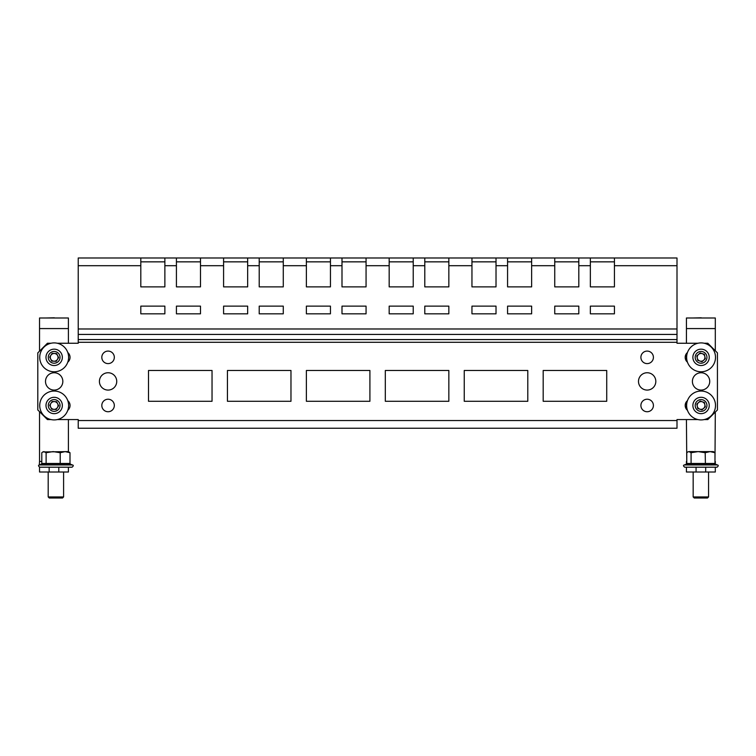 <?xml version="1.0" encoding="UTF-8"?>
<svg xmlns="http://www.w3.org/2000/svg" width="756" height="756" viewBox="0 0 756 756"><rect width="100%" height="100%" fill="white"/><g stroke="black" fill="none" stroke-linecap="round" stroke-linejoin="round"><path stroke-width="1.13" d="M68.409 317.993L39.529 317.993L68.409 317.993L68.409 343.252M68.409 353.128L68.409 354.999M68.409 359.695L68.409 361.566M68.409 401.256L68.409 403.128M68.409 407.824L68.409 409.695M68.409 419.571L68.409 451.606L69.996 452.721L68.409 451.606L42.79 451.946L43.952 451.606L46.116 452.721L53.166 451.606L60.215 452.721L65.111 451.606L69.996 452.721L69.996 463.466L70.762 464.477L65.574 463.711L60.452 464.477L42.1 463.948L39.331 464.959L72.463 464.959C73.653 465.261 73.521 466.008 72.066 467.199L68.409 467.199L68.409 472.009L58.788 472.009L58.788 467.199L67.794 467.199M41.797 461.425L39.529 461.425L39.529 411.68M39.529 351.143L39.529 317.993M49.159 467.199L49.159 472.009L39.529 472.009L39.529 467.199L58.788 467.199M49.159 472.009L58.788 472.009M39.529 461.425L39.331 464.959C38.14 465.261 38.273 466.008 39.728 467.199C38.273 466.008 38.14 465.261 39.331 464.959M45.691 317.993L54.356 317.794M715.308 317.993L686.429 317.993L715.308 317.993L715.308 350.756M715.308 412.067L714.978 461.425M686.769 461.425L686.429 419.571M686.429 409.232L686.429 401.729M686.429 361.103L686.429 353.591M686.429 343.252L686.429 317.993M696.059 467.199L696.059 472.009L686.429 472.009L686.429 467.199L715.308 467.199L715.308 472.009L705.688 472.009L705.688 467.199M696.059 472.009L705.688 472.009M686.004 464.477L686.769 463.466L714.978 463.466L715.734 464.477L710.545 463.711L705.424 464.477L687.081 463.948L684.303 464.959L717.444 464.959L715.308 464.184L715.308 461.425M686.429 461.425L686.429 464.184L684.303 464.959C683.112 465.261 683.244 466.008 684.7 467.199L686.429 467.199M692.59 317.993L701.256 317.794M703.647 360.234A3.874 3.874 0 0 0 702.277 353.666A3.874 3.874 0 0 0 697.268 358.136A3.874 3.874 0 0 0 703.647 360.234M693.054 359.024A8.184 8.184 0 0 1 699.385 349.338A8.184 8.184 0 0 1 709.071 355.67A8.184 8.184 0 0 1 702.74 365.356A8.184 8.184 0 0 1 693.054 359.024M700.15 352.967L704.403 354.366L705.32 358.741L701.984 361.727L697.731 360.329L696.815 355.953L700.15 352.967M57.418 359.45A3.874 3.874 0 0 0 54.366 353.477A3.874 3.874 0 0 0 50.718 359.109A3.874 3.874 0 0 0 57.418 359.45M46.881 361.066A8.184 8.184 0 0 1 50.444 350.056A8.184 8.184 0 0 1 61.453 353.628A8.184 8.184 0 0 1 57.891 364.638A8.184 8.184 0 0 1 46.881 361.066M52.126 353.364L56.596 353.591L58.637 357.579L56.199 361.33L51.729 361.103L49.698 357.115L52.126 353.364M60.782 498.006L62.531 498.006L63.598 496.938L63.598 472.009L63.598 496.938L48.195 496.938L48.195 472.009L48.195 496.938L49.263 498.006L60.782 498.006M41.032 464.477L41.797 463.466L41.797 452.721L42.79 451.946M41.797 463.466L46.116 463.466L46.116 452.721M45.587 464.477L46.116 463.466L60.215 463.466L60.215 452.721M60.452 464.477L60.215 463.466L69.996 463.466M715.308 467.199L717.047 467.199C718.502 466.008 718.635 465.261 717.444 464.959C718.635 465.242 718.502 465.989 717.047 467.199M708.57 496.938L693.167 496.938L694.235 498.006L707.503 498.006L708.57 496.938L708.57 472.009M688.933 451.606L687.762 451.946L688.933 451.606L691.088 452.721L698.138 451.606L688.933 451.606M710.082 451.606L698.138 451.606L705.187 452.721L710.082 451.606L713.39 451.606L714.978 452.721L710.082 451.606M686.769 463.466L686.769 452.721L687.762 451.946M690.559 464.477L691.088 463.466L691.088 452.721M705.424 464.477L705.187 452.721M714.978 463.466L714.978 452.721M696.843 371.158A14.44 14.44 0 0 0 714.874 361.566A14.44 14.44 0 0 0 705.291 343.536A14.44 14.44 0 0 0 687.261 353.128A14.44 14.44 0 0 0 696.843 371.158M68.607 357.342A14.44 14.44 0 0 0 54.167 342.903A14.44 14.44 0 0 0 39.728 357.342A14.44 14.44 0 0 0 54.167 371.782A14.44 14.44 0 0 0 68.607 357.342M701.067 390.077A8.666 8.666 0 0 1 692.402 381.411A8.666 8.666 0 0 1 701.067 372.746A8.666 8.666 0 0 1 709.733 381.411A8.666 8.666 0 0 1 701.067 390.077M647.155 363.608A6.256 6.256 0 0 1 640.899 357.342A6.256 6.256 0 0 1 647.155 351.086A6.256 6.256 0 0 1 653.411 357.342A6.256 6.256 0 0 1 647.155 363.608M647.155 390.077A8.666 8.666 0 0 1 638.489 381.411A8.666 8.666 0 0 1 647.155 372.746A8.666 8.666 0 0 1 655.821 381.411A8.666 8.666 0 0 1 647.155 390.077M647.155 411.736A6.256 6.256 0 0 1 640.899 405.481A6.256 6.256 0 0 1 647.155 399.225A6.256 6.256 0 0 1 653.411 405.481A6.256 6.256 0 0 1 647.155 411.736M54.167 372.746A8.666 8.666 0 0 0 45.502 381.411A8.666 8.666 0 0 0 54.167 390.077A8.666 8.666 0 0 0 62.833 381.411A8.666 8.666 0 0 0 54.167 372.746M108.07 351.086A6.256 6.256 0 0 0 101.814 357.342A6.256 6.256 0 0 0 108.07 363.608A6.256 6.256 0 0 0 114.326 357.342A6.256 6.256 0 0 0 108.07 351.086M108.07 372.746A8.666 8.666 0 0 0 99.414 381.411A8.666 8.666 0 0 0 108.07 390.077A8.666 8.666 0 0 0 116.736 381.411A8.666 8.666 0 0 0 108.07 372.746M108.07 399.225A6.256 6.256 0 0 0 101.814 405.481A6.256 6.256 0 0 0 108.07 411.736A6.256 6.256 0 0 0 114.326 405.481A6.256 6.256 0 0 0 108.07 399.225M543.186 401.285L606.728 401.285L606.728 370.478L543.186 370.478L543.186 401.285M464.25 401.285L527.792 401.285L527.792 370.478L464.25 370.478L464.25 401.285M385.314 401.285L448.847 401.285L448.847 370.478L385.314 370.478L385.314 401.285M306.378 401.285L369.911 401.285L369.911 370.478L306.378 370.478L306.378 401.285M227.443 370.478L227.443 401.285L290.975 401.285L290.975 370.478L227.443 370.478M67.775 362.171A6.256 6.256 0 0 0 67.775 352.523M67.775 410.3A6.256 6.256 0 0 0 67.775 400.652M148.507 370.478L148.507 401.285L212.039 401.285L212.039 370.478L148.507 370.478M704.195 343.252L707.805 343.252L717.435 352.872L717.435 409.95L707.805 419.571L704.195 419.571M697.93 419.571L676.998 419.571L676.998 428.236L78.227 428.236L78.227 419.571L57.295 419.571M697.93 343.252L676.998 343.252L676.998 265.696L614.43 265.696L614.43 286.874L590.36 286.874L590.36 265.696L578.812 265.696L578.812 286.874L554.743 286.874L554.743 265.696L531.638 265.696L531.638 257.994L507.569 257.994L507.569 265.696L496.021 265.696L496.021 286.874L471.952 286.874L471.952 265.696L448.847 265.696L448.847 257.994L424.787 257.994L424.787 265.696L413.23 265.696L413.23 286.874L389.17 286.874L389.17 265.696L366.065 265.696L366.065 257.994L341.995 257.994L341.995 265.696L330.448 265.696L330.448 286.874L306.378 286.874L306.378 265.696L283.273 265.696L283.273 257.994L259.214 257.994L259.214 265.696L247.656 265.696L247.656 286.874L223.587 286.874L223.587 265.696L200.491 265.696L200.491 257.994L176.422 257.994L176.422 265.696L164.874 265.696L164.874 257.994L140.805 257.994L140.805 265.696L78.227 265.696L78.227 257.994L140.805 257.994M57.295 343.252L78.227 343.252L78.227 342.288L676.998 342.288M51.03 419.571L47.43 419.571L37.8 409.95L37.8 352.872L47.43 343.252L51.03 343.252M687.459 410.3A6.256 6.256 0 0 1 687.459 400.652M687.459 362.171A6.256 6.256 0 0 1 687.459 352.523M614.43 265.696L614.43 257.994L590.36 257.994L590.36 265.696M590.36 257.994L554.743 257.994L554.743 265.696M578.812 265.696L578.812 257.994M554.743 257.994L531.638 257.994M531.638 265.696L531.638 286.874L507.569 286.874L507.569 265.696M507.569 257.994L471.952 257.994L471.952 265.696M496.021 265.696L496.021 257.994M471.952 257.994L448.847 257.994M448.847 265.696L448.847 286.874L424.787 286.874L424.787 265.696M424.787 257.994L389.17 257.994L389.17 265.696M413.23 265.696L413.23 257.994M389.17 257.994L366.065 257.994M366.065 265.696L366.065 286.874L341.995 286.874L341.995 265.696M341.995 257.994L306.378 257.994L306.378 265.696M330.448 265.696L330.448 257.994M306.378 257.994L283.273 257.994M283.273 265.696L283.273 286.874L259.214 286.874L259.214 265.696M259.214 257.994L223.587 257.994L223.587 265.696M247.656 265.696L247.656 257.994M223.587 257.994L200.491 257.994M200.491 265.696L200.491 286.874L176.422 286.874L176.422 265.696M176.422 257.994L164.874 257.994M164.874 265.696L164.874 286.874L140.805 286.874L140.805 265.696M614.43 306.133L590.36 306.133L590.36 313.825L614.43 313.825L614.43 306.133M578.812 306.133L554.743 306.133L554.743 313.825L578.812 313.825L578.812 306.133M531.638 306.133L507.569 306.133L507.569 313.825L531.638 313.825L531.638 306.133M496.021 306.133L471.952 306.133L471.952 313.825L496.021 313.825L496.021 306.133M448.847 306.133L424.787 306.133L424.787 313.825L448.847 313.825L448.847 306.133M413.23 306.133L389.17 306.133L389.17 313.825L413.23 313.825L413.23 306.133M366.065 306.133L341.995 306.133L341.995 313.825L366.065 313.825L366.065 306.133M330.448 306.133L306.378 306.133L306.378 313.825L330.448 313.825L330.448 306.133M283.273 306.133L259.214 306.133L259.214 313.825L283.273 313.825L283.273 306.133M247.656 306.133L223.587 306.133L223.587 313.825L247.656 313.825L247.656 306.133M200.491 306.133L176.422 306.133L176.422 313.825L200.491 313.825L200.491 306.133M164.874 306.133L140.805 306.133L140.805 313.825L164.874 313.825L164.874 306.133M78.227 342.288L78.227 265.696M614.43 257.994L676.998 257.994L676.998 265.696M554.743 261.85L578.812 261.85M507.569 261.85L531.638 261.85M471.952 261.85L496.021 261.85M424.787 261.85L448.847 261.85M389.17 261.85L413.23 261.85M341.995 261.85L366.065 261.85M306.378 261.85L330.448 261.85M259.214 261.85L283.273 261.85M223.587 261.85L247.656 261.85M176.422 261.85L200.491 261.85M140.805 261.85L164.874 261.85M590.36 261.85L614.43 261.85M57.418 407.588A3.874 3.874 0 0 0 54.366 401.606A3.874 3.874 0 0 0 50.718 407.238A3.874 3.874 0 0 0 57.418 407.588M46.881 409.204A8.184 8.184 0 0 1 50.444 398.195A8.184 8.184 0 0 1 61.453 401.757A8.184 8.184 0 0 1 57.891 412.767A8.184 8.184 0 0 1 46.881 409.204M52.126 401.493L56.596 401.719L58.637 405.707L56.199 409.459L51.729 409.232L49.698 405.254L52.126 401.493M68.607 405.481A14.44 14.44 0 0 0 54.167 391.041A14.44 14.44 0 0 0 39.728 405.481A14.44 14.44 0 0 0 54.167 419.92A14.44 14.44 0 0 0 68.607 405.481M696.843 419.287A14.44 14.44 0 0 0 714.874 409.705A14.44 14.44 0 0 0 705.291 391.674A14.44 14.44 0 0 0 687.261 401.256A14.44 14.44 0 0 0 696.843 419.287M703.647 408.363A3.874 3.874 0 0 0 702.277 401.795A3.874 3.874 0 0 0 697.268 406.274A3.874 3.874 0 0 0 703.647 408.363M693.054 407.153A8.184 8.184 0 0 1 699.385 397.467A8.184 8.184 0 0 1 709.071 403.798A8.184 8.184 0 0 1 702.74 413.485A8.184 8.184 0 0 1 693.054 407.153M700.15 401.096L704.403 402.494L705.32 406.87L701.984 409.856L697.731 408.467L696.815 404.082L700.15 401.096M68.409 328.576L39.529 328.576M715.308 328.576L686.429 328.576M706.813 356.142A5.868 5.868 0 0 0 699.858 351.597A5.868 5.868 0 0 0 695.322 358.552A5.868 5.868 0 0 0 702.267 363.097A5.868 5.868 0 0 0 706.813 356.142M59.393 354.677A5.868 5.868 0 0 0 51.493 352.116A5.868 5.868 0 0 0 48.932 360.017A5.868 5.868 0 0 0 56.832 362.578A5.868 5.868 0 0 0 59.393 354.677M676.998 420.534L78.227 420.534M78.227 328.983L676.998 328.983M78.227 334.426L676.998 334.426M78.227 339.567L676.998 339.567M59.393 402.806A5.868 5.868 0 0 0 51.493 400.245A5.868 5.868 0 0 0 48.932 408.145A5.868 5.868 0 0 0 56.832 410.706A5.868 5.868 0 0 0 59.393 402.806M706.813 404.271A5.868 5.868 0 0 0 699.858 399.735A5.868 5.868 0 0 0 695.322 406.681A5.868 5.868 0 0 0 702.267 411.226A5.868 5.868 0 0 0 706.813 404.271M72.463 464.959L70.299 464.165L72.463 464.959C73.663 465.242 73.53 465.989 72.066 467.199M49.263 498.006L48.195 496.938M715.27 464.165L717.444 464.959M693.167 496.938L693.167 472.009M684.303 464.959C683.112 465.261 683.244 466.008 684.7 467.199"/></g></svg>
